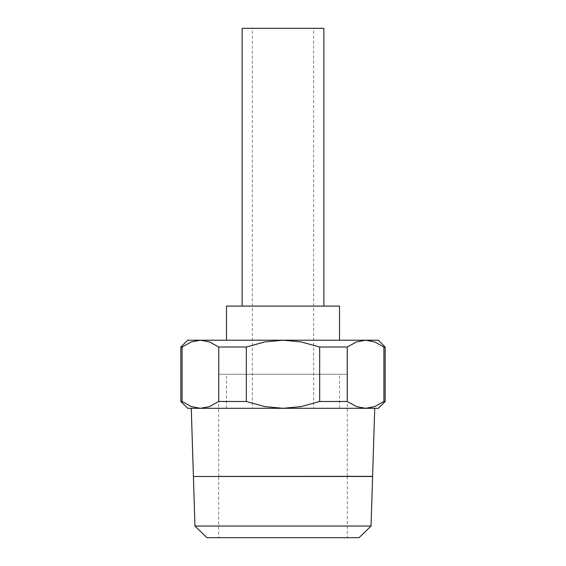 <?xml version="1.0" encoding="UTF-8"?>
<svg xmlns="http://www.w3.org/2000/svg" width="566" height="566" viewBox="0 0 566 566"><rect width="100%" height="100%" fill="white"/><g stroke="black" fill="none" stroke-linecap="round" stroke-linejoin="round"><path stroke-width="0.42" stroke-dasharray="2.83 2.12" d="M347.319 476.409L218.681 476.409M374.727 408.305L191.273 408.305M359.028 537.7L206.972 537.7M371.048 526.04L194.952 526.04M193.402 476.48L372.598 476.48M378.343 408.305L365.572 408.305L374.614 406.607L383.904 401.499L385.156 401.499M383.904 401.499L383.904 347.015L374.614 341.906L365.572 340.208L378.343 340.208M385.156 347.015L383.904 347.015M187.657 340.208L200.428 340.208L191.386 341.906L182.096 347.015L180.844 347.015M182.096 347.015L182.096 401.499L191.386 406.607L200.428 408.305L187.657 408.305M180.844 401.499L182.096 401.499M347.319 476.48L347.319 537.7L218.681 537.7L218.681 476.48M218.681 476.339L218.681 374.253L347.319 374.253L218.681 374.253M347.319 374.253L347.319 476.339M226.492 340.208L339.508 340.208L226.492 340.208M339.508 306.086L226.492 306.086M339.508 408.305L339.508 374.253L226.492 374.253L226.492 408.305L339.508 408.305L226.492 408.305M242.142 306.086L323.858 306.086L242.142 306.086M323.858 28.3L242.142 28.3M313.649 408.305L252.351 408.305L252.351 28.3L313.649 28.3L313.649 408.305L252.351 408.305M313.649 28.3L252.351 28.3M226.492 374.253L339.508 374.253M218.681 537.7L347.319 537.7M200.428 408.305L209.477 406.607L218.766 401.499L246.323 401.499L264.909 406.607L283 408.305L200.428 408.305L365.572 408.305L283 408.305L301.091 406.607L319.677 401.499L347.234 401.499L356.523 406.607L365.572 408.305M365.572 340.208L356.523 341.906L347.234 347.015L319.677 347.015L301.091 341.906L283 340.208L365.572 340.208M283 340.208L264.909 341.906L246.323 347.015L218.766 347.015L209.477 341.906L200.428 340.208L283 340.208M347.234 347.015L347.234 401.499M319.677 401.499L319.677 347.015M246.323 347.015L246.323 401.499M218.766 401.499L218.766 347.015M205.055 476.339L360.945 476.339M205.055 476.48L360.945 476.48"/><path stroke-width="0.85" d="M372.605 476.374L374.727 408.305L365.572 408.305L378.343 408.305L385.156 401.499L385.156 347.015L378.343 340.208L187.657 340.208L180.844 347.015L180.844 401.499L187.657 408.305L365.572 408.305L356.523 406.607L347.234 401.499L319.677 401.499L301.091 406.607L283 408.305L264.909 406.607L246.323 401.499L218.766 401.499L209.477 406.607L200.428 408.305L191.386 406.607L182.096 401.499L180.844 401.499M372.598 476.409L347.319 476.409M218.681 476.409L372.598 476.339M200.428 408.305L191.273 408.305L193.395 476.374M359.028 537.7L371.048 526.04L372.598 476.48L193.402 476.48L194.952 526.04L206.972 537.7L359.028 537.7M339.508 340.208L339.508 306.086L226.492 306.086L226.492 340.208M323.858 306.086L323.858 28.3L242.142 28.3L242.142 306.086M385.156 401.499L383.904 401.499L374.614 406.607L365.572 408.305M180.844 347.015L182.096 347.015L191.386 341.906L200.428 340.208L209.477 341.906L218.766 347.015L246.323 347.015L264.909 341.906L283 340.208L301.091 341.906L319.677 347.015L347.234 347.015L356.523 341.906L365.572 340.208L374.614 341.906L383.904 347.015L385.156 347.015M182.096 401.499L182.096 347.015M383.904 347.015L383.904 401.499M347.234 401.499L347.234 347.015M319.677 347.015L319.677 401.499M246.323 401.499L246.323 347.015M218.766 347.015L218.766 401.499M194.952 526.04L371.048 526.04"/></g></svg>
